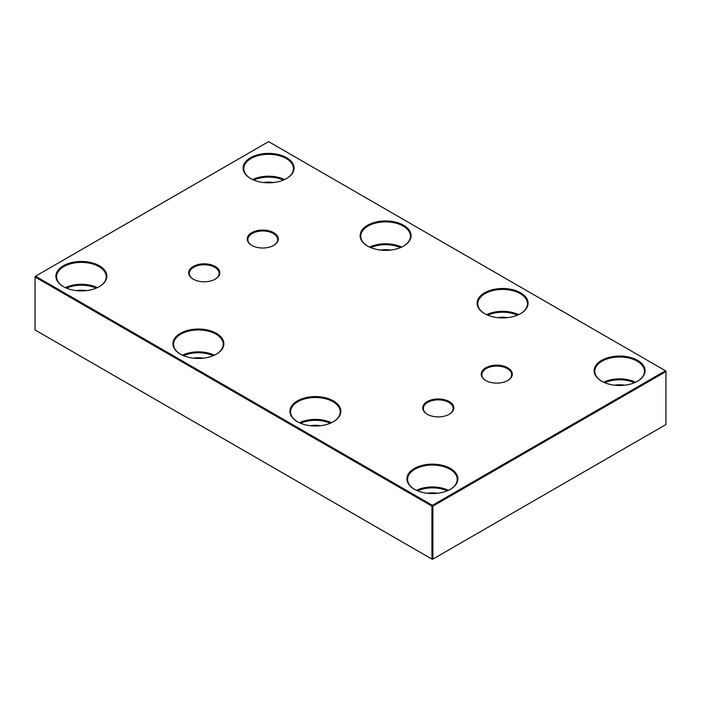 <?xml version="1.0" encoding="UTF-8"?>
<svg xmlns="http://www.w3.org/2000/svg" width="701" height="701" viewBox="0 0 701 701"><rect width="100%" height="100%" fill="white"/><g stroke="black" fill="none" stroke-linecap="round" stroke-linejoin="round"><path stroke-width="1.05" d="M193.485 279.296A14.896 8.596 180 0 1 189.349 273.355A14.896 8.596 180 0 1 204.245 264.759A14.896 8.596 180 0 1 219.133 273.355A14.896 8.596 180 0 1 215.005 279.296M66.542 288.155A24.158 13.95 180 0 1 96.221 288.155M97.36 287.655A24.824 14.327 0 0 0 65.403 287.655M86.258 290.635A15.553 8.982 0 0 0 76.505 290.635M63.598 286.727A24.824 14.327 180 0 1 56.562 276.729A24.824 14.327 180 0 1 71.888 263.488A24.824 14.327 180 0 1 98.937 266.599A24.824 14.327 180 0 1 106.201 276.729A24.824 14.327 180 0 1 99.165 286.727M320.269 425.735A15.553 8.982 0 0 0 310.525 425.735M300.563 423.255A24.158 13.95 180 0 1 330.232 423.255M253.753 180.069A24.158 13.95 180 0 1 283.432 180.069M284.571 179.57A24.824 14.327 0 0 0 252.614 179.57M273.469 182.549A15.553 8.982 0 0 0 263.716 182.549M250.809 178.641A24.824 14.327 180 0 1 243.773 168.643A24.824 14.327 180 0 1 259.098 155.403A24.824 14.327 180 0 1 286.148 158.514A24.824 14.327 180 0 1 293.412 168.643A24.824 14.327 180 0 1 286.376 178.641M183.557 355.705A24.158 13.95 180 0 1 213.227 355.705M214.366 355.205A24.824 14.327 0 0 0 182.418 355.205M203.264 358.185A15.553 8.982 0 0 0 193.52 358.185M180.613 354.285A24.824 14.327 180 0 1 173.568 344.287A24.824 14.327 180 0 1 188.893 331.047A24.824 14.327 180 0 1 215.943 334.149A24.824 14.327 180 0 1 223.216 344.287A24.824 14.327 180 0 1 216.171 354.285M624.495 385.208A15.553 8.982 0 0 0 614.742 385.208M604.779 382.728A24.158 13.95 180 0 1 634.458 382.728M635.597 382.229A24.824 14.327 0 0 0 603.64 382.229M601.835 381.3A24.824 14.327 180 0 1 594.798 371.302A24.824 14.327 180 0 1 610.115 358.071A24.824 14.327 180 0 1 637.165 361.173A24.824 14.327 180 0 1 644.438 371.302A24.824 14.327 180 0 1 637.402 381.3M390.475 250.099A15.553 8.982 0 0 0 380.731 250.099M370.768 247.619A24.158 13.95 180 0 1 400.437 247.619M401.577 247.12A24.824 14.327 0 0 0 369.629 247.12M367.823 246.2A24.824 14.327 180 0 1 360.778 236.202A24.824 14.327 180 0 1 376.104 222.962A24.824 14.327 180 0 1 403.154 226.064A24.824 14.327 180 0 1 410.427 236.202A24.824 14.327 180 0 1 403.382 246.2M507.48 317.649A15.553 8.982 0 0 0 497.736 317.649M487.773 315.17A24.158 13.95 180 0 1 517.443 315.17M518.582 314.67A24.824 14.327 0 0 0 486.634 314.67M484.829 313.75A24.824 14.327 180 0 1 477.784 303.752A24.824 14.327 180 0 1 493.11 290.512A24.824 14.327 180 0 1 520.16 293.623A24.824 14.327 180 0 1 527.432 303.752A24.824 14.327 180 0 1 520.387 313.75M331.371 422.756A24.824 14.327 0 0 0 299.423 422.756M297.618 421.836A24.824 14.327 180 0 1 290.573 411.837A24.824 14.327 180 0 1 305.899 398.597A24.824 14.327 180 0 1 332.949 401.708A24.824 14.327 180 0 1 340.222 411.837A24.824 14.327 180 0 1 333.177 421.836M437.284 493.294A15.553 8.982 0 0 0 427.531 493.294M417.568 490.814A24.158 13.95 180 0 1 447.247 490.814M448.386 490.314A24.824 14.327 0 0 0 416.429 490.314M414.624 489.386A24.824 14.327 180 0 1 407.588 479.388A24.824 14.327 180 0 1 422.905 466.147A24.824 14.327 180 0 1 449.954 469.258A24.824 14.327 180 0 1 457.227 479.388A24.824 14.327 180 0 1 450.191 489.386M63.362 286.595A25.481 14.712 0 0 0 99.402 286.595A25.481 14.712 0 0 0 99.402 265.784A25.481 14.712 0 0 0 63.362 265.784A25.481 14.712 0 0 0 63.362 286.595L63.362 286.595M268.597 141.628L665.486 370.768L432.403 505.333L35.514 276.194L268.597 141.628M297.382 421.704A25.481 14.712 0 0 0 333.413 421.704A25.481 14.712 0 0 0 333.413 400.893A25.481 14.712 0 0 0 297.382 400.893A25.481 14.712 0 0 0 297.382 421.704L297.382 421.704M484.593 313.619A25.481 14.712 0 0 0 520.624 313.619A25.481 14.712 0 0 0 520.624 292.808A25.481 14.712 0 0 0 484.593 292.808A25.481 14.712 0 0 0 484.593 313.619L484.593 313.619M367.587 246.06A25.481 14.712 0 0 0 403.618 246.06A25.481 14.712 0 0 0 403.618 225.258A25.481 14.712 0 0 0 367.587 225.258A25.481 14.712 0 0 0 367.587 246.06L367.587 246.06M414.387 489.254A25.481 14.712 0 0 0 450.428 489.254A25.481 14.712 0 0 0 450.428 468.443A25.481 14.712 0 0 0 414.387 468.443A25.481 14.712 0 0 0 414.387 489.254L414.387 489.254M193.239 279.164A15.553 8.982 0 0 0 215.242 279.164A15.553 8.982 0 0 0 215.242 266.468A15.553 8.982 0 0 0 193.239 266.468A15.553 8.982 0 0 0 193.239 279.164L193.239 279.164M251.747 245.385A15.553 8.982 0 0 0 273.74 245.385A15.553 8.982 0 0 0 273.74 232.688A15.553 8.982 0 0 0 251.747 232.688A15.553 8.982 0 0 0 251.747 245.385L251.747 245.385M485.758 380.494A15.553 8.982 0 0 0 507.761 380.494A15.553 8.982 0 0 0 507.761 367.797A15.553 8.982 0 0 0 485.758 367.797A15.553 8.982 0 0 0 485.758 380.494L485.758 380.494M427.26 414.273A15.553 8.982 0 0 0 449.253 414.273A15.553 8.982 0 0 0 449.253 401.568A15.553 8.982 0 0 0 427.26 401.568A15.553 8.982 0 0 0 427.26 414.273L427.26 414.273M180.376 354.145A25.481 14.712 0 0 0 216.407 354.145A25.481 14.712 0 0 0 216.407 333.343A25.481 14.712 0 0 0 180.376 333.343A25.481 14.712 0 0 0 180.376 354.145L180.376 354.145M601.598 381.169A25.481 14.712 0 0 0 637.638 381.169A25.481 14.712 0 0 0 637.638 360.367A25.481 14.712 0 0 0 601.598 360.367A25.481 14.712 0 0 0 601.598 381.169L601.598 381.169M250.572 178.51A25.481 14.712 0 0 0 286.613 178.51A25.481 14.712 0 0 0 286.613 157.699A25.481 14.712 0 0 0 250.572 157.699A25.481 14.712 0 0 0 250.572 178.51L250.572 178.51M427.496 414.405A14.896 8.596 180 0 1 423.36 408.464A14.896 8.596 180 0 1 438.256 399.859A14.896 8.596 180 0 1 453.144 408.464A14.896 8.596 180 0 1 449.017 414.405M35.05 276.466L35.514 276.194L35.05 277L35.05 276.466M431.939 506.14L432.403 505.333L432.876 506.14L431.939 506.14L431.939 559.109L432.876 559.109L431.939 559.109L35.05 329.961L35.05 277L431.939 506.14M665.95 371.574L665.486 370.768L665.95 371.039L665.95 424.534L432.876 559.109L432.876 506.14L665.95 371.574M251.983 245.525A14.896 8.596 180 0 1 247.856 239.576A14.896 8.596 180 0 1 262.744 230.98A14.896 8.596 180 0 1 277.64 239.576A14.896 8.596 180 0 1 273.504 245.525M485.995 380.625A14.896 8.596 180 0 1 481.867 374.685A14.896 8.596 180 0 1 496.755 366.088A14.896 8.596 180 0 1 511.651 374.685A14.896 8.596 180 0 1 507.515 380.625"/></g></svg>
